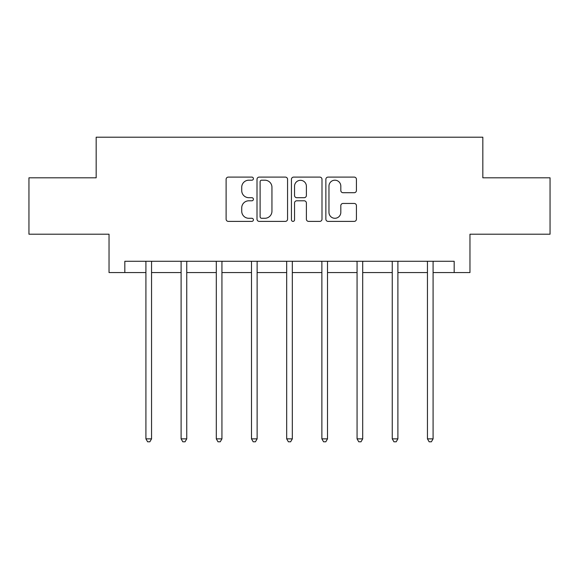 <?xml version="1.0" encoding="UTF-8"?>
<svg xmlns="http://www.w3.org/2000/svg" width="579" height="579" viewBox="0 0 579 579"><rect width="100%" height="100%" fill="white"/><g stroke="black" fill="none" stroke-linecap="round" stroke-linejoin="round"><path stroke-width="0.87" d="M253.407 178.65A1.549 1.549 0 0 0 251.858 177.102L228.329 177.102A2.215 2.215 0 0 0 226.114 179.316L226.114 219.173A2.215 2.215 0 0 0 228.329 221.388L251.858 221.388A1.549 1.549 0 0 0 253.407 219.839A1.549 1.549 0 0 0 251.858 218.283L248.811 218.283A7.086 7.086 0 0 1 241.725 211.197L241.725 207.883A7.086 7.086 0 0 1 248.811 200.797L251.858 200.797A1.549 1.549 0 0 0 253.407 199.241A1.549 1.549 0 0 0 251.858 197.692L248.811 197.692A7.086 7.086 0 0 1 241.725 190.607L241.725 187.285A7.086 7.086 0 0 1 248.811 180.199L251.858 180.199A1.549 1.549 0 0 0 253.407 178.65M354.21 192.713A2.215 2.215 0 0 0 356.425 190.498L356.425 179.316A2.215 2.215 0 0 0 354.21 177.102L328.083 177.102A2.215 2.215 0 0 0 325.868 179.316L325.868 219.173A2.215 2.215 0 0 0 328.083 221.388L354.21 221.388A2.215 2.215 0 0 0 356.425 219.173L356.425 205.668A2.215 2.215 0 0 0 354.21 203.453L343.029 203.453A2.215 2.215 0 0 0 340.814 205.668L340.814 212.363A5.92 5.92 0 0 1 334.894 218.283A5.92 5.92 0 0 1 328.966 212.363L328.966 186.127A5.92 5.92 0 0 1 334.894 180.199A5.92 5.92 0 0 1 340.814 186.127L340.814 190.498A2.215 2.215 0 0 0 343.029 192.713L354.21 192.713M124.825 272.557L124.825 261.281L454.175 261.281L454.175 272.557L469.967 272.557L469.967 234.213L550.05 234.213L550.05 177.811L482.828 177.811L482.828 137.209L96.172 137.209L96.172 177.811L28.95 177.811L28.95 234.213L109.033 234.213L109.033 272.557L145.915 272.557M287.56 179.316A2.215 2.215 0 0 0 285.346 177.102L259.218 177.102A2.215 2.215 0 0 0 257.004 179.316L257.004 219.173A2.215 2.215 0 0 0 259.218 221.388L285.346 221.388A2.215 2.215 0 0 0 287.56 219.173L287.56 179.316M293.654 177.102L319.782 177.102A2.215 2.215 0 0 1 321.996 179.316L321.996 219.173A2.215 2.215 0 0 1 319.782 221.388L308.6 221.388A2.215 2.215 0 0 1 306.385 219.173L306.385 203.005A2.215 2.215 0 0 0 304.17 200.797L296.752 200.797A2.215 2.215 0 0 0 294.537 203.005L294.537 219.839A1.549 1.549 0 0 1 292.988 221.388A1.549 1.549 0 0 1 291.44 219.839L291.44 179.316A2.215 2.215 0 0 1 293.654 177.102M151.553 272.557L181.104 272.557M186.749 272.557L216.3 272.557M221.938 272.557L251.489 272.557M257.127 272.557L286.677 272.557M292.323 272.557L321.873 272.557M327.511 272.557L357.062 272.557M362.7 272.557L392.251 272.557M397.896 272.557L427.447 272.557M433.085 272.557L454.175 272.557M261.657 180.199A1.549 1.549 0 0 0 260.109 181.748L260.109 216.734A1.549 1.549 0 0 0 261.657 218.283L264.864 218.283A7.086 7.086 0 0 0 271.949 211.197L271.949 187.285A7.086 7.086 0 0 0 264.864 180.199L261.657 180.199M306.385 186.235A5.92 5.92 0 0 0 300.458 180.315A5.92 5.92 0 0 0 294.537 186.235L294.537 195.478A2.215 2.215 0 0 0 296.752 197.692L304.17 197.692A2.215 2.215 0 0 0 306.385 195.478L306.385 186.235M151.85 261.281L151.72 261.614A2.258 2.258 0 0 0 151.553 262.453L151.553 438.86L145.915 438.86L145.915 262.453A2.258 2.258 0 0 0 145.756 261.614L145.618 261.281M151.553 438.86L149.86 441.791L147.609 441.791L145.915 438.86M187.046 261.281L186.908 261.614A2.258 2.258 0 0 0 186.749 262.453L186.749 438.86L181.104 438.86L181.104 262.453A2.258 2.258 0 0 0 180.945 261.614L180.807 261.281M186.749 438.86L185.056 441.791L182.798 441.791L181.104 438.86M222.235 261.281L222.097 261.614A2.258 2.258 0 0 0 221.938 262.453L221.938 438.86L216.3 438.86L216.3 262.453A2.258 2.258 0 0 0 216.133 261.614L216.003 261.281M221.938 438.86L220.244 441.791L217.986 441.791L216.3 438.86M257.423 261.281L257.293 261.614A2.258 2.258 0 0 0 257.127 262.453L257.127 438.86L251.489 438.86L251.489 262.453A2.258 2.258 0 0 0 251.329 261.614L251.192 261.281M257.127 438.86L255.44 441.791L253.182 441.791L251.489 438.86M292.619 261.281L292.482 261.614A2.258 2.258 0 0 0 292.323 262.453L292.323 438.86L286.677 438.86L286.677 262.453A2.258 2.258 0 0 0 286.518 261.614L286.381 261.281M292.323 438.86L290.629 441.791L288.371 441.791L286.677 438.86M327.808 261.281L327.671 261.614A2.258 2.258 0 0 0 327.511 262.453L327.511 438.86L321.873 438.86L321.873 262.453A2.258 2.258 0 0 0 321.707 261.614L321.577 261.281M327.511 438.86L325.818 441.791L323.56 441.791L321.873 438.86M362.997 261.281L362.867 261.614A2.258 2.258 0 0 0 362.7 262.453L362.7 438.86L357.062 438.86L357.062 262.453A2.258 2.258 0 0 0 356.903 261.614L356.765 261.281M362.7 438.86L361.014 441.791L358.756 441.791L357.062 438.86M398.193 261.281L398.055 261.614A2.258 2.258 0 0 0 397.896 262.453L397.896 438.86L392.251 438.86L392.251 262.453A2.258 2.258 0 0 0 392.092 261.614L391.954 261.281M397.896 438.86L396.202 441.791L393.944 441.791L392.251 438.86M433.381 261.281L433.244 261.614A2.258 2.258 0 0 0 433.085 262.453L433.085 438.86L427.447 438.86L427.447 262.453A2.258 2.258 0 0 0 427.28 261.614L427.15 261.281M433.085 438.86L431.391 441.791L429.14 441.791L427.447 438.86"/></g></svg>
